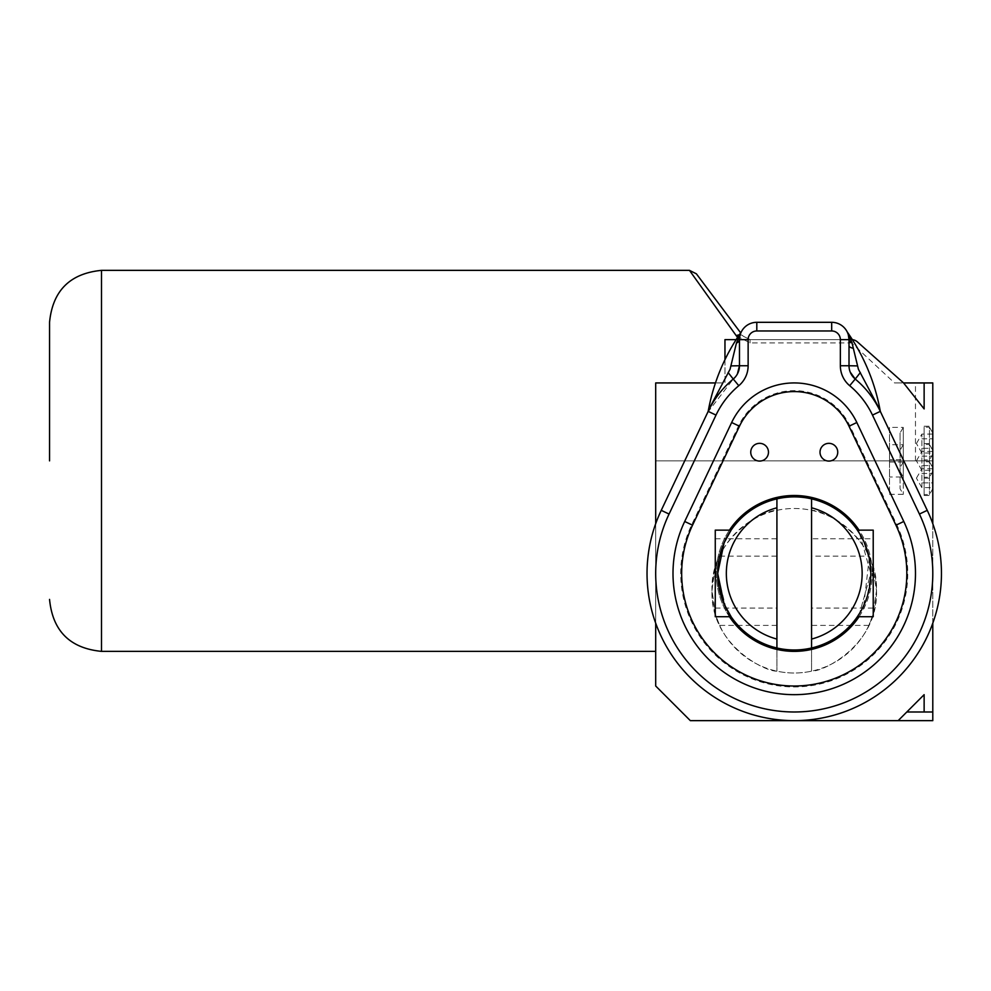 <?xml version="1.0" encoding="UTF-8"?>
<svg xmlns="http://www.w3.org/2000/svg" width="991" height="991" viewBox="0 0 991 991"><rect width="100%" height="100%" fill="white"/><g stroke="black" fill="none" stroke-linecap="round" stroke-linejoin="round"><path stroke-width="0.74" stroke-dasharray="4.96 3.72" d="M856.831 422.513L903.78 521.477A121.224 121.224 0 0 1 794.249 694.666A121.224 121.224 0 0 1 684.707 521.477L731.655 422.513A69.271 69.271 0 0 1 856.831 422.513L849.857 425.82L896.793 524.784A113.507 113.507 0 0 1 794.249 686.936A113.507 113.507 0 0 1 691.693 524.784L738.629 425.82A61.553 61.553 0 0 1 849.857 425.82M849.014 426.229L895.951 525.193A112.565 112.565 0 0 1 794.249 686.007A112.565 112.565 0 0 1 692.536 525.193L739.472 426.229A60.612 60.612 0 0 1 849.014 426.229L895.951 525.193A112.565 112.565 0 0 1 794.249 686.007A112.565 112.565 0 0 1 692.536 525.193L739.472 426.229A60.612 60.612 0 0 1 849.014 426.229M859.048 616.724A77.93 77.93 0 0 0 872.179 573.43A77.93 77.93 0 0 1 755.278 640.929A77.93 77.93 0 0 1 755.278 505.943A77.93 77.93 0 0 1 872.179 573.43A77.93 77.93 0 0 0 859.048 530.135M729.438 530.135A77.93 77.93 0 0 0 729.438 616.724M750.744 452.206A8.869 8.869 0 0 0 759.602 461.075A8.869 8.869 0 0 0 768.471 452.206A8.869 8.869 0 0 0 759.602 443.336A8.869 8.869 0 0 0 750.744 452.206M820.015 452.206A8.869 8.869 0 0 0 828.885 461.075A8.869 8.869 0 0 0 837.742 452.206A8.869 8.869 0 0 0 828.885 443.336A8.869 8.869 0 0 0 820.015 452.206M859.556 533.505L870.792 573.43A76.542 76.542 0 0 1 755.972 639.728A76.542 76.542 0 0 1 755.972 507.144A76.542 76.542 0 0 1 870.792 573.43L868.934 556.682M864.4 542.82L857.364 530.135M864.078 542.089L862.504 538.794C865.391 540.813 868.153 552.359 870.792 573.43L859.556 613.355L870.792 573.43C868.153 594.513 865.391 606.058 862.504 608.065L811.567 608.065L811.567 538.794L811.567 608.065M731.123 616.724C726.316 614.271 721.844 599.828 717.695 573.43L719.255 558.057M776.919 538.794L776.919 608.065L776.919 538.794L725.982 538.794L720.246 553.87L724.409 542.089M776.919 498.869L776.919 647.99M811.567 498.869L811.567 647.99M715.267 530.135L715.267 616.724M873.22 530.135L873.22 616.724M722.996 545.446L720.494 552.941M719.293 588.951L717.707 574.941L725.982 608.065L720.246 593.002M873.22 538.794L873.22 597.92L873.22 538.794L811.567 538.794M863.793 605.402L869.231 558.057M867.992 552.941L865.49 545.446M715.267 573.43L715.267 538.794L715.267 573.43M873.22 573.43L873.22 608.065L862.504 608.065M715.267 538.794L725.982 538.794M715.267 608.065L776.919 608.065M921.878 470.316L916.427 460.865L921.878 470.316L921.878 465.584L921.878 470.316L932.791 470.316L932.791 465.584L921.878 465.584L921.878 456.145L921.878 465.584L932.791 465.584L932.791 470.316M916.427 460.865L921.878 451.413L921.878 456.145L921.878 451.413L932.791 451.413L932.791 465.584L932.791 451.413M921.878 452.998L916.427 443.547L921.878 452.998L921.878 448.266L921.878 452.998L932.791 452.998L932.791 448.266L921.878 448.266L921.878 438.815L921.878 448.266L932.791 448.266L932.791 452.998M916.427 443.547L921.878 434.095L921.878 438.815L921.878 434.095L932.791 434.095L932.791 448.266L932.791 434.095M921.878 487.634L916.427 478.182L921.878 487.634L921.878 482.902L921.878 487.634L932.791 487.634L932.791 482.902L921.878 482.902L921.878 473.463L921.878 482.902L932.791 482.902L932.791 487.634M916.427 478.182L921.878 468.731L921.878 473.463L921.878 468.731L932.791 468.731L932.791 482.902L932.791 468.731M921.878 456.145L932.791 456.145L921.878 456.145M921.878 438.815L932.791 438.815L921.878 438.815M921.878 473.463L932.791 473.463L921.878 473.463M932.791 450.298L932.791 471.431L932.791 450.298L929.447 444.501L929.447 477.228L929.447 444.501L924.132 444.501L924.132 477.228L924.132 444.501M932.791 432.98L932.791 454.113L932.791 432.98L929.447 427.183L929.447 459.911L929.447 427.183L924.132 427.183L924.132 459.911L924.132 427.183M932.791 467.616L932.791 488.749L932.791 467.616L929.447 461.818L929.447 494.546L929.447 461.818L924.132 461.818L924.132 494.546L924.132 461.818M932.791 471.431L929.447 477.228L924.132 477.228M932.791 454.113L929.447 459.911L924.132 459.911M932.791 488.749L929.447 494.546L924.132 494.546M868.859 556.112L872.774 566.245L876.502 590.747L872.774 615.25L868.859 625.383L872.774 615.25L876.502 590.747L872.774 566.245L868.859 556.112L811.567 556.112L811.567 625.383L811.567 556.112M776.919 556.112L776.919 625.383L776.919 556.112L719.627 556.112C716.976 558.144 714.437 569.689 711.984 590.747L715.713 615.25L719.627 625.383L715.713 615.25L711.984 590.747C714.437 569.689 716.976 558.144 719.627 556.112M711.984 590.747C710.076 537.32 764.581 509.783 776.919 510.328L776.919 671.167L776.919 510.328A82.265 82.265 0 0 1 811.567 510.328L811.567 671.167C823.905 671.725 878.41 644.187 876.502 590.747C878.41 537.32 823.905 509.783 811.567 510.328L811.567 671.167A82.265 82.265 0 0 1 776.919 671.167C764.581 671.725 710.076 644.187 711.984 590.747A82.265 82.265 0 0 0 835.376 661.988A82.265 82.265 0 0 0 835.376 519.507A82.265 82.265 0 0 0 711.984 590.747M696.388 273.826L743.151 336.172L750.076 339.628L724.966 339.628L724.966 382.935L655.695 382.935L655.695 460.865L932.791 460.865L924.132 460.865L924.132 443.547L924.132 478.182L924.132 426.229L924.132 478.182L924.132 460.865L932.791 460.865L932.791 443.547L932.791 478.182L932.791 426.229L932.791 720.643L690.331 720.643L655.695 686.007L655.695 460.865L932.791 460.865L932.791 382.935L894.514 382.935L851.566 342.936L851.566 339.628A8.659 8.659 0 0 1 857.314 341.821A8.659 4.014 -48.4 0 0 851.566 342.936L750.076 342.936L736.226 335.676A8.659 4.955 143.1 0 1 743.151 336.172L740.673 332.865M924.132 478.182L924.132 495.5L924.132 478.182L932.791 478.182L932.791 495.5L932.791 478.182M739.249 334.871A8.659 4.955 -36.9 0 1 743.151 336.172L750.076 339.628L851.566 339.628L736.127 339.628A199.649 199.649 0 0 1 741.02 332.295A8.659 8.659 0 0 0 741.541 331.428A17.318 17.318 0 0 1 756.802 322.31L831.684 322.31A17.318 17.318 0 0 1 846.946 331.428L847.194 331.911M736.226 335.676L689.463 270.357M924.132 382.935L924.132 408.911L903.569 382.935L894.514 382.935M857.314 341.821L903.569 382.935M932.791 711.984L906.815 711.984L924.132 694.666L924.132 711.984M906.815 711.984L898.156 720.643M655.695 523.694L655.695 623.178A147.201 147.201 0 0 1 661.245 510.34L707.698 412.417A8.659 8.659 0 0 0 708.379 410.274A199.649 199.649 0 0 1 715.477 382.935L724.966 382.935L724.966 359.671A199.649 199.649 0 0 1 736.127 339.628M737.589 337.361L740.116 339.64M655.695 460.865L655.695 651.372L655.695 460.865M715.477 382.935A199.649 199.649 0 0 1 724.966 359.671M932.791 623.178L932.791 523.694A147.201 147.201 0 0 1 794.249 720.643A147.201 147.201 0 0 1 655.695 623.178M846.946 331.428A8.659 8.659 0 0 0 847.466 332.295A199.649 199.649 0 0 1 852.384 339.678A8.659 8.659 0 0 0 851.566 339.628M852.384 339.678A199.649 199.649 0 0 1 880.107 410.274A8.659 8.659 0 0 0 880.788 412.417L927.242 510.34A147.201 147.201 0 0 1 932.791 523.694M847.491 332.555L848.358 334.933M849.014 339.628L849.014 365.741M849.126 367.748L850.241 372.158M855.233 379.045L865.254 388.72L873.331 399.125M873.752 399.757L874.372 400.711M874.78 401.343L875.363 402.284M875.747 402.916L876.317 403.857M878.237 407.289L879.029 408.788M880.305 411.376L880.788 412.417M707.698 412.417L733.253 379.045M734.839 377.534L737.366 374.028M739.472 339.628L740.909 332.728M741.095 332.332L741.503 331.514M900.063 432.98L900.063 454.113L900.063 432.98L903.284 427.406L903.284 443.547L903.284 427.406L889.497 427.406L889.497 459.688L889.497 427.406M903.284 443.547L903.284 459.688L903.284 443.547M900.063 450.298L900.063 471.431L900.063 450.298L903.284 444.724L903.284 460.865L903.284 444.724L889.497 444.724L889.497 477.005L889.497 444.724M903.284 460.865L903.284 477.005L903.284 460.865M889.497 478.182L889.497 494.323L889.497 478.182M889.497 462.041L903.284 462.041L903.284 494.323L903.284 462.041L900.063 467.616L900.063 488.749L900.063 467.616M896.793 524.784L903.78 521.477M731.655 422.513L738.629 425.82M684.707 521.477L691.693 524.784M101.503 270.357L101.503 651.372M750.076 339.628L750.076 342.936M915.473 460.865L915.473 382.935M868.859 625.383L811.567 625.383M776.919 625.383L719.627 625.383M924.132 443.547L932.791 443.547M924.132 426.229L932.791 426.229M924.132 495.5L932.791 495.5M900.063 454.113L903.284 459.688L889.497 459.688M900.063 471.431L903.284 477.005L889.497 477.005M889.497 494.323L903.284 494.323L900.063 488.749"/><path stroke-width="1.49" d="M692.536 525.193L684.707 521.477A121.224 121.224 0 0 0 794.249 694.666A121.224 121.224 0 0 0 903.78 521.477L856.831 422.513A69.271 69.271 0 0 0 731.655 422.513L684.707 521.477A121.224 121.224 0 0 0 794.249 694.666A121.224 121.224 0 0 0 903.78 521.477L895.951 525.193A112.565 112.565 0 0 1 794.249 686.007A112.565 112.565 0 0 1 692.536 525.193L739.472 426.229A60.612 60.612 0 0 1 849.014 426.229L856.831 422.513A69.271 69.271 0 0 0 731.655 422.513L739.472 426.229M768.471 452.206A8.869 8.869 0 0 1 759.602 461.075A8.869 8.869 0 0 1 750.744 452.206A8.869 8.869 0 0 1 759.602 443.336A8.869 8.869 0 0 1 768.471 452.206M837.742 452.206A8.869 8.869 0 0 1 828.885 461.075A8.869 8.869 0 0 1 820.015 452.206A8.869 8.869 0 0 1 828.885 443.336A8.869 8.869 0 0 1 837.742 452.206M859.048 530.135A77.93 77.93 0 0 0 729.438 530.135M729.438 616.724A77.93 77.93 0 0 0 859.048 616.724M811.567 647.99A76.542 76.542 0 0 1 776.919 647.99L776.919 498.869A76.542 76.542 0 0 1 811.567 498.869L811.567 647.99A76.542 76.542 0 0 0 811.567 498.869M868.934 556.682L864.4 542.82M857.364 616.724L859.556 613.355L857.364 616.724L873.22 616.724L873.22 530.135L857.364 530.135L859.556 533.505M776.919 498.869A76.542 76.542 0 0 0 776.919 647.99M731.123 530.135L724.111 542.758L717.695 573.43L724.111 604.101L731.123 616.724L715.267 616.724L715.267 530.135L731.123 530.135L725.982 538.794M719.293 557.908L720.246 553.87L719.293 557.908M811.567 507.788A67.883 67.883 0 0 1 811.567 639.071M776.919 639.071A67.883 67.883 0 0 1 776.919 507.788M724.409 542.089L722.996 545.446M720.494 552.941L719.255 558.057M720.246 593.002L719.293 588.951M862.504 608.065L863.793 605.402M869.231 558.057L867.992 552.941M865.49 545.446L864.078 542.089M49.55 460.865L49.55 322.31L49.55 460.865M740.673 332.865L696.388 273.826M696.4 273.826L689.463 270.357L736.226 335.676A8.659 4.955 -36.9 0 1 739.249 334.871M903.569 382.935L924.132 382.935L924.132 408.911L903.569 382.935L857.314 341.821A8.659 8.659 0 0 0 852.384 339.678M906.815 711.984L932.791 711.984L932.791 720.643L898.156 720.643L924.132 694.666L924.132 711.984M736.127 339.628L724.966 339.628L724.966 359.671M736.226 335.676L737.589 337.361M880.107 410.274L858.404 369.247L852.062 343.084L847.466 332.295A8.659 8.659 0 0 1 846.946 331.428A8.659 8.659 0 0 0 847.466 332.295A199.649 199.649 0 0 1 880.107 410.274A8.659 8.659 0 0 0 880.788 412.417A8.659 8.659 0 0 1 880.107 410.274M932.791 523.694L932.791 382.935L924.132 382.935M932.791 711.984L932.791 623.178M655.695 623.178L655.695 686.007L690.331 720.643L898.156 720.643M715.477 382.935L655.695 382.935L655.695 523.694M741.02 332.295L736.424 343.084L730.07 369.247L708.379 410.274A199.649 199.649 0 0 1 741.02 332.295A8.659 8.659 0 0 0 741.541 331.428L741.503 331.514M848.358 334.933L849.014 339.628A8.659 4.521 180 0 0 852.062 343.084M847.194 331.911L847.491 332.555M857.314 365.902L849.014 365.741L849.126 367.748M850.241 372.158L855.233 379.045A17.318 17.318 0 0 1 849.014 365.741L849.014 339.628A17.318 17.318 0 0 0 831.684 322.31L756.802 322.31A17.318 17.318 0 0 0 739.472 339.628L739.472 365.741L739.472 339.628L748.131 339.628A8.659 8.659 0 0 1 756.802 330.969L756.802 322.31A17.318 17.318 0 0 0 739.472 339.628A8.659 4.521 180 0 1 736.424 343.084M860.349 372.566L855.233 379.045A17.318 17.318 0 0 1 849.014 365.741L840.356 365.741A25.977 25.977 0 0 0 849.696 385.697L855.233 379.045A95.247 95.247 0 0 1 880.305 411.376A8.659 6.974 154.6 0 1 879.76 409.258M873.331 399.125L873.752 399.757M874.372 400.711L874.78 401.343M875.363 402.284L875.747 402.916M876.317 403.857L878.237 407.289M879.029 408.788L880.305 411.376A95.247 95.247 0 0 0 855.233 379.045M707.698 412.417A8.659 8.659 0 0 0 708.379 410.274A8.659 8.659 0 0 1 707.698 412.417M708.726 409.258A8.659 6.974 -154.6 0 1 708.181 411.376L661.245 510.34A147.201 147.201 0 0 0 794.249 720.643A147.201 147.201 0 0 0 927.242 510.34L880.305 411.376L872.476 415.093L919.425 514.056L927.242 510.34A147.201 147.201 0 0 1 794.249 720.643A147.201 147.201 0 0 1 661.245 510.34L669.061 514.056L716.01 415.093L708.181 411.376A95.247 95.247 0 0 1 733.253 379.045L728.137 372.566M737.366 374.028L739.472 365.741A17.318 17.318 0 0 1 733.253 379.045L734.839 377.534M731.172 365.902L739.472 365.741A17.318 17.318 0 0 1 733.253 379.045A95.247 95.247 0 0 0 708.181 411.376M849.014 426.229L895.951 525.193M655.695 651.372L101.503 651.372L101.503 270.357C69.952 273.442 52.634 290.759 49.55 322.31M849.014 345.772A8.659 2.899 180 0 0 853.338 348.287M849.014 339.628A17.318 17.318 0 0 0 831.684 322.31L831.684 330.969A8.659 8.659 0 0 1 840.356 339.628L849.014 339.628M756.802 330.969L831.684 330.969M840.356 339.628L840.356 365.741M849.696 385.697A86.589 86.589 0 0 1 872.476 415.093M919.425 514.056A138.542 138.542 0 0 1 794.249 711.984A138.542 138.542 0 0 1 669.061 514.056M716.01 415.093A86.589 86.589 0 0 1 738.79 385.697L733.253 379.045M738.79 385.697A25.977 25.977 0 0 0 748.131 365.741L739.472 365.741M748.131 365.741L748.131 339.628M101.503 651.372C69.952 648.287 52.634 630.97 49.55 599.406M689.463 270.357L101.503 270.357"/></g></svg>
